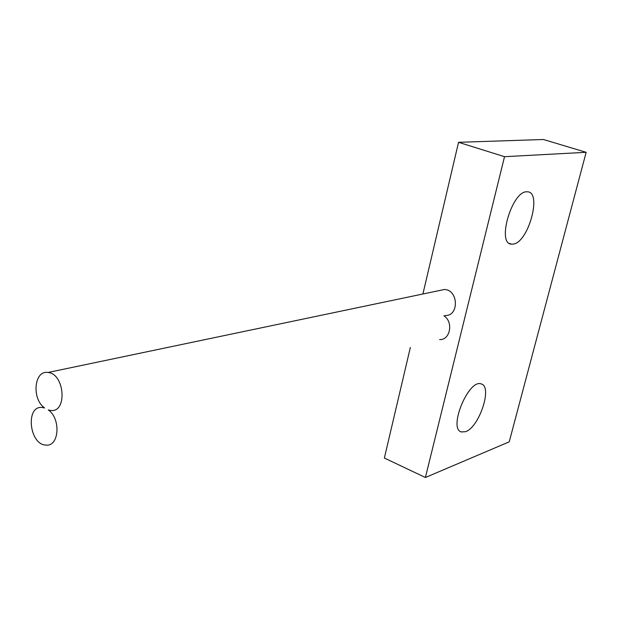<?xml version="1.0" encoding="UTF-8"?>
<svg xmlns="http://www.w3.org/2000/svg" width="617" height="617" viewBox="0 0 617 617"><rect width="100%" height="100%" fill="white"/><g stroke="black" fill="none" stroke-linecap="round" stroke-linejoin="round"><path stroke-width="0.93" d="M445.019 315.495C459.256 316.536 458.632 289.728 444.356 289.504L439.35 290.553M439.651 339.597C450.348 340.121 453.649 321.866 443.87 315.773M425.398 477.496L504.521 156.687L586.15 152.306L509.226 441.834L425.398 477.496L384.368 458.038L410.351 347.448M422.907 293.993L458.547 142.311L543.423 139.504L586.15 152.306M504.521 156.687L458.547 142.311M513.174 244.093L511.578 244.155C496.199 244.216 512.272 189.928 527.25 191.825C542.482 191.347 528.422 242.751 513.174 244.093M465.534 431.699L461.277 431.946C448.027 428.576 468.681 378.684 481.175 383.936C492.844 386.25 479.278 427.38 465.534 431.699M48.303 409.95L50.633 410.452C67.5 413.02 64.87 373.701 48.01 372.483C34.097 369.838 31.444 399.068 44.625 407.968L42.342 407.482C25.158 405.114 29.161 444.996 46.044 445.081C59.193 446.808 61.114 418.611 48.303 409.95M511.578 244.155L509.364 243.376M461.277 431.946L460.791 431.723M48.01 372.483L444.356 289.504M42.342 407.482L43.645 407.174"/></g></svg>
